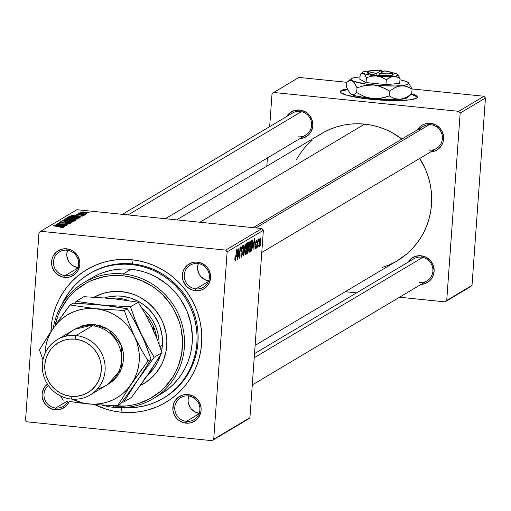 <?xml version="1.0" encoding="UTF-8"?>
<svg xmlns="http://www.w3.org/2000/svg" width="511" height="511" viewBox="0 0 511 511"><rect width="100%" height="100%" fill="white"/><g stroke="black" fill="none" stroke-linecap="round" stroke-linejoin="round"><path stroke-width="0.77" d="M341.163 91.182L347.537 89.553A38.612 5.576 4.1 0 0 340.371 91.935M411.713 93.769A38.612 5.576 -175.9 0 1 417.353 97.135A38.612 5.576 -175.9 0 1 370.641 99.262A38.612 5.576 -175.9 0 1 340.326 91.616A38.612 5.576 -175.9 0 1 347.256 88.959L341.207 90.543L340.332 91.571L340.933 92.702L346.432 95.123L363.455 98.419L378.14 99.913L399.653 100.539L410.474 99.786L416.471 98.208L417.353 97.179L416.746 96.042L411.253 93.628M188.24 395.942A12.871 12.468 -120.8 0 0 174.781 407.363A12.871 12.468 -120.8 0 0 186.419 421.345L185.959 423.14A14.48 14.033 59.2 0 1 172.871 407.408A14.48 14.033 59.2 0 1 188.01 394.556L188.24 395.942A12.871 12.468 59.2 0 1 199.546 405.964A12.871 12.468 59.2 0 1 193.912 419.703A12.871 12.468 59.2 0 1 186.419 421.345A12.871 12.468 59.2 0 1 175.107 411.323A12.871 12.468 59.2 0 1 180.741 397.584A12.871 12.468 59.2 0 1 188.24 395.942L188.01 394.556L185.238 394.549L182.529 395.092L177.732 397.724L174.34 402.048L173.344 404.648L172.948 410.224L173.555 412.99L176.282 417.934L178.294 419.933L183.225 422.584L188.731 423.146L191.44 422.597L196.243 419.965L198.153 417.979L200.625 413.041L201.098 410.282L201.027 407.465L199.29 402.1L197.687 399.755L193.33 396.191L188.01 394.556A14.48 14.033 59.2 0 1 201.098 410.282A14.48 14.033 59.2 0 1 185.959 423.14L186.419 421.345L198.932 413.891L186.419 421.345A12.871 12.468 -120.8 0 0 199.871 409.918A12.871 12.468 -120.8 0 0 188.24 395.942M48.347 385.435A12.871 12.468 -120.8 0 0 44.617 399.002A12.871 12.468 -120.8 0 0 55.648 408.034L55.188 409.828A14.48 14.033 59.2 0 1 42.694 399.385A14.48 14.033 59.2 0 1 47.414 384.042L45.051 386.399L43.569 388.737L42.1 394.096L42.17 396.913L43.908 402.278L47.523 406.622L52.454 409.273L55.188 409.828L60.668 409.285L65.465 406.654L67.375 404.667L69.311 401.339A14.48 14.033 59.2 0 1 55.188 409.828L55.648 408.034A12.871 12.468 59.2 0 1 44.617 399.002A12.871 12.468 59.2 0 1 48.347 385.435M66.96 250.198A12.871 12.468 -120.8 0 0 53.502 261.619A12.871 12.468 -120.8 0 0 65.14 275.601L64.68 277.396A14.48 14.033 59.2 0 1 51.592 261.664A14.48 14.033 59.2 0 1 66.73 248.812L66.96 250.198A12.871 12.468 59.2 0 1 78.266 260.22A12.871 12.468 59.2 0 1 72.632 273.96A12.871 12.468 59.2 0 1 65.14 275.601A12.871 12.468 59.2 0 1 53.827 265.579A12.871 12.468 59.2 0 1 59.461 251.84A12.871 12.468 59.2 0 1 66.96 250.198L66.73 248.812L63.958 248.806L61.25 249.349L56.453 251.98L53.061 256.305L52.065 258.905L51.668 264.481L52.275 267.247L55.003 272.191L57.015 274.19L61.946 276.841L67.452 277.403L70.16 276.853L74.964 274.222L76.874 272.235L78.355 269.897L79.818 264.538L79.748 261.721L78.011 256.356L74.402 252.019L72.051 250.447L66.73 248.812A14.48 14.033 59.2 0 1 79.818 264.538A14.48 14.033 59.2 0 1 64.68 277.396L65.14 275.601L77.653 268.147L65.14 275.601A12.871 12.468 -120.8 0 0 78.592 264.174A12.871 12.468 -120.8 0 0 66.96 250.198M197.731 263.51A12.871 12.468 -120.8 0 0 184.279 274.937A12.871 12.468 -120.8 0 0 195.911 288.913L195.451 290.708A14.48 14.033 59.2 0 1 182.37 274.975A14.48 14.033 59.2 0 1 197.501 262.124L197.731 263.51A12.871 12.468 59.2 0 1 209.037 273.532A12.871 12.468 59.2 0 1 203.404 287.271A12.871 12.468 59.2 0 1 195.911 288.913A12.871 12.468 59.2 0 1 184.599 278.891A12.871 12.468 59.2 0 1 190.233 265.152A12.871 12.468 59.2 0 1 197.731 263.51L197.501 262.124L194.729 262.117L192.027 262.66L187.224 265.292L183.832 269.616L182.836 272.216L182.44 277.792L183.047 280.558L185.774 285.502L187.786 287.501L192.724 290.152L198.23 290.714L200.932 290.165L203.467 289.098L207.645 285.547L209.127 283.209L210.589 277.85L210.519 275.033L208.782 269.667L207.185 267.323L202.829 263.759L197.501 262.124A14.48 14.033 59.2 0 1 210.589 277.85A14.48 14.033 59.2 0 1 195.451 290.708L195.911 288.913L208.424 281.459L195.911 288.913A12.871 12.468 -120.8 0 0 209.363 277.486A12.871 12.468 -120.8 0 0 197.731 263.51M78.464 267.668L73.731 266.212L69.86 263.044L68.436 260.955L66.89 256.19L66.832 253.686L67.554 250.269A12.871 12.468 -120.8 0 0 77.87 267.592M67.426 401.02L55.648 408.034L67.426 401.02M199.744 413.412L195.01 411.955L191.14 408.787L189.715 406.699L188.169 401.933L188.112 399.43L188.834 396.012A12.871 12.468 -120.8 0 0 199.149 413.335M209.235 280.98L204.502 279.523L200.631 276.355L199.207 274.273L197.668 269.501L197.604 266.998L198.325 263.58A12.871 12.468 -120.8 0 0 208.641 280.903M253.188 227.657L423.255 126.358A12.871 12.468 59.2 0 1 430.754 124.71L430.524 123.33A14.48 14.033 59.2 0 1 443.65 137.996A14.48 14.033 59.2 0 1 430.569 151.965L433.954 151.371L436.49 150.298L438.757 148.739L442.149 144.415L443.146 141.815L443.542 136.239L441.804 130.873L440.207 128.529L435.851 124.965L430.524 123.33L425.05 123.866L422.514 124.94L420.246 126.498L417.391 129.851A14.48 14.033 59.2 0 1 430.524 123.33L430.754 124.71A12.871 12.468 -120.8 0 0 418.892 130.829M299.753 110.018L299.983 111.398A12.871 12.468 59.2 0 1 311.288 121.42A12.871 12.468 59.2 0 1 305.661 135.16A12.871 12.468 59.2 0 1 298.162 136.807A12.871 12.468 -120.8 0 0 311.614 125.38A12.871 12.468 -120.8 0 0 299.983 111.398L299.753 110.018L294.279 110.555L289.475 113.186L286.62 116.54A14.48 14.033 59.2 0 1 299.753 110.018A14.48 14.033 59.2 0 1 312.879 124.684A14.48 14.033 59.2 0 1 299.797 138.653L303.183 138.059L307.986 135.428L311.378 131.103L312.841 125.744L312.157 120.168L309.436 115.218L305.08 111.654L299.753 110.018M421.032 255.762L421.262 257.142A12.871 12.468 59.2 0 1 432.568 267.164A12.871 12.468 59.2 0 1 426.94 280.903A12.871 12.468 59.2 0 1 419.442 282.551A12.871 12.468 -120.8 0 0 432.894 271.124A12.871 12.468 -120.8 0 0 421.262 257.142L421.032 255.762L415.558 256.298L410.755 258.93L407.899 262.284A14.48 14.033 59.2 0 1 421.032 255.762A14.48 14.033 59.2 0 1 434.158 270.428A14.48 14.033 59.2 0 1 421.07 284.397L424.462 283.803L429.266 281.171L432.657 276.847L434.12 271.488L433.437 265.912L430.716 260.961L426.359 257.397L421.032 255.762M89.361 273.736L90.326 273.161A72.396 70.154 59.2 0 1 132.496 263.906L131.812 259.754A77.225 74.83 59.2 0 1 201.609 343.635A77.225 74.83 59.2 0 1 120.883 412.192A77.225 74.83 59.2 0 1 94.49 404.495L106.307 409.234L113.531 411.074L120.883 412.192L122.033 407.663L120.883 412.192L128.287 412.575L135.671 412.224L142.965 411.138L150.1 409.324L157.005 406.807L163.616 403.607L169.869 399.755L175.701 395.29L181.06 390.251L185.889 384.687L190.149 378.664L193.79 372.219L196.786 365.429L199.098 358.358L200.714 351.07L201.609 343.635L201.781 336.129L201.232 328.618L199.954 321.183L197.974 313.882L195.298 306.804L191.964 300.002L187.991 293.544L183.43 287.495L178.32 281.919L172.705 276.853L166.643 272.369L160.199 268.486L153.421 265.26L146.389 262.711L139.158 260.872L131.812 259.754L124.409 259.371L117.019 259.722L109.724 260.814L102.59 262.622L95.685 265.145L89.074 268.345L82.82 272.197L76.989 276.662L71.629 281.702L66.8 287.259L62.546 293.288L58.899 299.727L55.91 306.517L53.591 313.588L51.981 320.876L50.915 331.671A77.225 74.83 59.2 0 1 131.812 259.754L132.496 263.906A72.396 70.154 -120.8 0 0 89.815 273.468M176.659 219.864L321.496 133.595A74.006 71.712 -120.8 0 1 364.605 124.135L371.65 125.208L378.574 126.971L385.32 129.411L391.809 132.502L401.94 139.056A74.006 71.712 -120.8 0 0 364.605 124.135L199.91 222.234L364.605 124.135L357.508 123.771L350.431 124.109L343.443 125.15L336.602 126.888L329.985 129.302L323.648 132.368L317.657 136.06M255.11 345.423L397.239 260.763A74.006 71.712 -120.8 0 0 419.71 158.429L425.452 169.224L428.014 176.008L429.911 183.002L431.131 190.13L431.667 197.329L431.501 204.521L430.639 211.643L429.093 218.631L426.87 225.408L424.002 231.917L420.515 238.088L416.433 243.868L411.802 249.196L406.673 254.018L397.175 260.802M254.516 353.644L413.763 258.79A12.871 12.468 59.2 0 1 421.262 257.142M122.416 214.345L292.484 113.046A12.871 12.468 59.2 0 1 299.983 111.398M38.983 232.709L25.55 420.087L38.983 232.709L40.663 231.285L76.88 209.708L261.907 228.545L225.69 250.115L40.663 231.285L225.69 250.115L227.14 251.866L213.713 439.236L249.93 417.666L263.363 230.295L227.14 251.866L213.713 439.236L212.027 440.667L27.006 421.831L25.55 420.087L27.006 421.831L212.027 440.667L213.713 439.236L249.93 417.666L248.25 419.097L212.027 440.667L248.25 419.097L249.93 417.666L263.363 230.295L261.907 228.545L263.363 230.295L227.14 251.866L225.69 250.115L261.907 228.545L76.88 209.708L40.663 231.285L38.983 232.709M250.703 245.472L249.936 250.831L249.023 252.555L248.672 249.074L249.496 242.712L250.02 241.243L250.569 241.218L250.76 244.597L250.237 241.013L249.406 243.115L248.723 248.231L248.985 252.523L250.703 245.472M252.99 247.247L254.421 238.656L253.948 249.579L253.839 246.743L252.99 247.247L253.839 246.743L253.948 249.579L254.421 238.656L252.99 247.247M235.188 259.652L234.856 257.774L235.079 260.955L234.856 257.774L235.086 259.62L235.424 259.109L236.765 249.176L235.571 259.729L235.079 260.955L236.765 249.176L235.66 257.365L235.188 259.652L234.721 259.62M242.278 246.992L241.792 246.947L242.278 246.992L242.572 249.004L242.827 248.742L242.38 245.689L241.499 249.042L242.112 253.743L241.492 255.89L240.847 255.168L241.173 253.597L241.384 257.199L242.131 253.462L242.31 254.159L241.837 256.477L241.23 257.244L240.911 253.878L241.173 253.597L241.428 255.922L242.131 253.488L241.473 250.377L241.729 247.254L242.636 245.727L242.866 248.18L242.572 249.004L242.278 246.992L241.767 248.646L242.367 253.488L241.754 248.819L242.361 246.973L241.799 246.915M245.178 244.162L243.019 256.088L243.447 245.191L243.332 254.382L245.178 244.162L243.332 254.382L243.447 245.191L243.338 255.902L245.178 244.162M246.73 247.835L245.957 253.194L245.05 254.925L244.699 251.444L245.427 245.484L246.436 243.37L246.781 246.966L246.257 243.383L245.427 245.484L244.75 250.594L245.005 254.893L246.73 247.835M260.77 243.996L260.348 245.765L260.77 243.996M248.295 249.636L247.65 253.073L246.404 254.076L247.605 242.719L248.461 242.291L248.295 249.636L248.531 242.342L247.605 242.719L246.404 254.076L247.362 253.501L246.468 253.411L247.362 253.501L248.295 249.636M236.619 257.001L238.049 248.41L237.583 259.326L237.468 256.49L236.619 257.001L237.468 256.49L237.583 259.326L238.049 248.41L236.619 257.001M238.822 252.095L237.826 259.179L239.033 247.822L239.301 256.688L240.566 246.909L239.365 258.266L239.091 249.413L238.822 252.095L239.091 249.413L239.365 258.266L240.566 246.909L239.301 256.688L239.033 247.822L237.826 259.179L238.822 252.095M255.609 247.758L255.398 245.951L255.142 246.245L255.302 248.761L255.142 246.245L255.519 247.771L255.96 246.87L255.57 243.134L256.324 240.291L256.663 242.438L256.401 242.725L256.222 241.32L255.826 242.936L256.235 246.596L255.526 248.78L256.279 246.085L255.826 243.242L256.254 241.32L255.826 241.275L256.401 242.725L256.663 242.438L256.273 240.317L255.583 242.929L256.024 246.328L255.551 247.778M251.489 250.792L250.377 251.706L251.578 240.349L252.402 239.927L252.753 242.712L252.242 247.835L251.489 250.792L252.683 244.047L252.466 239.959L251.578 240.349L250.377 251.706L251.086 251.284L250.428 251.22L251.489 250.792L250.486 250.69L251.489 250.792M260.54 241.013L259.946 245.229L259.281 246.481L259.026 243.894L259.594 239.48L260.393 238.024L260.578 240.406L260.201 237.979L259.045 243.6L259.23 246.449L260.54 241.013M258.47 245.369L258.049 247.139L258.47 245.369M257.697 244.252L257.09 247.707L257.959 239.448L258.029 241.007L258.585 238.95L257.697 244.252L258.713 239.148L258.029 241.007L257.959 239.448L257.09 247.707L257.697 244.252M256.79 246.366L256.375 248.135L256.79 246.366M85.28 214.55L83.51 214.511L85.28 214.55M86.953 213.553L85.19 213.509L86.953 213.553M78.011 218.976L72.677 217.712L66.967 217.705L67.912 218.293L72.441 218.983L78.011 218.976L76.995 218.376L73.226 217.769L66.89 217.769L72.869 219.027L78.094 218.88M81.134 217.022L78.432 216.536L79.282 216.032L82.61 216.14L70.997 215.399L80.866 217.181L78.432 216.536L79.282 216.032L82.61 216.14L70.997 215.399L81.134 217.022M76.018 220.069L73.29 219.308L70.773 219.264L70.742 219.73L70.773 219.264L68.429 218.791L65.612 218.734L65.561 219.417L65.612 218.734L64.488 219.283L75.06 220.637L76.094 219.979L75.468 219.666L67.637 218.727L65.612 218.734L64.488 219.283L75.06 220.637L76.094 219.979M71.994 222.464L62.061 220.726L70.307 222.374L60.336 221.755L71.674 222.655L62.061 220.726L70.307 222.374L60.336 221.755L71.994 222.464M63.888 227.389L53.399 225.888L60.879 226.846L62.598 227.542L59.998 227.325L63.396 227.516L63.952 227.312L63.345 227.044L53.649 225.734L62.297 227.056L59.998 227.325L63.952 227.312M66.737 225.594L57.769 224.45L68.02 224.827L57.449 223.473L66.181 224.77L55.916 224.386L66.487 225.747L57.769 224.45L68.02 224.827L57.449 223.473L66.181 224.77L55.916 224.386L66.737 225.594M64.763 226.769L62.067 226.29L62.917 225.785L66.238 225.894L54.632 225.153L64.495 226.929L62.067 226.29L62.917 225.785L66.238 225.894L54.933 224.968L64.763 226.769M70.192 223.633L67.72 222.86L61.524 223.096L60.387 222.515L62.994 222.291L59.097 222.617L61.352 223.077L67.573 223.02L68.928 223.492L68.902 223.869L68.928 223.492L65.74 223.697L70.192 223.633L68.672 222.975L61.365 222.905L60.439 222.489L63.23 222.317L61.703 222.196L59.021 222.464L62.074 223.141L68.321 223.122L68.755 223.562L66.104 223.735L70.301 223.505M74.031 221.346L68.704 220.075L62.987 220.075L63.939 220.663L68.468 221.352L74.031 221.346L73.016 220.746L68.704 220.075L62.91 220.139L68.889 221.397L74.121 221.244M84.334 215.214L82.61 214.626L78.023 214.831L77.199 214.39L79.205 214.192L76.203 214.46L82.45 214.786L83.331 215.393L80.891 215.272L83.414 215.393L84.424 215.074L83.095 214.684L76.171 214.313L78.375 214.863L82.954 214.85L83.216 215.15L81.038 215.291L84.43 215.112M79.742 217.846L78.56 217.137L73.028 216.396L69.688 216.357L68.461 216.913L79.033 218.267L79.863 217.59L74.382 216.517L69.509 216.389L68.461 216.913L79.033 218.267L79.863 217.59M88.218 212.902L84.059 211.937L80.131 212.135L84.443 212.927L88.218 212.902L84.89 212.027L80.074 212.001L84.743 212.959L88.282 212.819M78.502 212.921L79.882 213.521L78.055 213.285L85.995 214.122L78.962 212.844L78.573 213.023L79.895 213.343L78.055 213.285L85.995 214.122L78.483 212.946M89.253 212.18L87.49 212.142L89.253 212.18M272.005 93.915L269.661 126.645L272.005 93.915L273.685 92.485L298.973 77.429L347.014 82.316L298.973 77.429L273.685 92.485L458.712 111.321L273.685 92.485L272.005 93.915M267.413 157.937L266.825 166.164L267.413 157.937M470.337 286.812L445.055 301.873L399.519 297.236L445.055 301.873L446.735 300.442L472.017 285.381L485.45 98.01L460.168 113.072L446.735 300.442L445.055 301.873L470.337 286.812L472.017 285.381L470.337 286.812M356.557 292.86L345.276 291.717L356.557 292.86M483.994 96.26L458.712 111.321L460.168 113.072L446.735 300.442L472.017 285.381L485.45 98.01L483.994 96.26L485.45 98.01L460.168 113.072L458.712 111.321L483.994 96.26L411.981 88.933L483.994 96.26M382.132 267.47L388.756 265.062L395.086 261.99M312.068 140.34L306.932 145.162L302.308 150.496L296.016 160.013M430.754 124.71A12.871 12.468 59.2 0 1 442.06 134.732A12.871 12.468 59.2 0 1 436.432 148.471A12.871 12.468 59.2 0 1 428.933 150.119A12.871 12.468 -120.8 0 0 442.385 138.692A12.871 12.468 -120.8 0 0 430.754 124.71M163.91 397.865A72.396 70.154 -120.8 0 0 196.173 320.576A72.396 70.154 -120.8 0 0 132.496 263.906A72.396 70.154 59.2 0 1 196.103 320.276A72.396 70.154 59.2 0 1 164.421 397.564L163.392 398.178A72.396 70.154 59.2 0 1 123.336 407.612L135.089 407.459L141.93 406.437L148.618 404.738L155.089 402.381L161.291 399.378L167.148 395.77L172.616 391.579L177.643 386.859L182.172 381.647L186.157 375.994L189.575 369.958L192.379 363.589L194.55 356.959L196.064 350.124L196.907 343.156L197.067 336.117L196.55 329.078L195.355 322.102L193.497 315.268L190.993 308.625L187.863 302.25L184.139 296.195L179.859 290.529L175.069 285.298L169.805 280.552L164.127 276.342L158.078 272.708L151.729 269.68L145.137 267.291L138.36 265.567L131.468 264.519A72.396 70.154 59.2 0 1 195.074 320.889A72.396 70.154 59.2 0 1 163.392 398.178M67.925 401.103A12.871 12.468 59.2 0 1 63.14 406.392A12.871 12.468 59.2 0 1 55.648 408.034A12.871 12.468 -120.8 0 0 67.925 401.103M417.27 97.448A38.612 5.576 4.1 0 0 411.298 94.292M416.701 96.681L411.202 94.267M60.918 226.079L55.948 225.204L61.595 225.67L61.544 226.399L61.595 225.67L60.905 226.284L55.948 225.204L61.595 225.67L60.918 226.079M68.979 223.863L68.928 223.492M60.285 222.943L60.387 222.515M68.768 221.212L64.961 220.88L64.265 220.209L68.333 220.215L72.766 221.206L72.747 221.55L72.766 221.206L68.755 221.384L64.214 220.254L71.483 220.663L72.562 221.276L68.768 221.212M64.169 220.72L64.265 220.209M64.252 220.362L64.226 220.733M69.266 219.711L65.976 219.289L69.624 219.187L69.637 219.941L69.675 219.468L69.253 219.89L65.976 219.289L68.646 218.995L69.624 219.187L69.266 219.711M74.076 220.33L70.505 219.871L73.009 219.455L74.727 219.902L74.676 220.586L74.727 219.902L74.504 220.567L74.542 220.049L74.063 220.509L70.505 219.871L71.495 219.411L73.431 219.5L74.715 219.851L74.076 220.33M77.142 214.722L77.199 214.39M77.289 216.325L72.319 215.45L77.966 215.923L77.915 216.645L77.966 215.923L77.276 216.53L72.319 215.45L77.966 215.923L77.289 216.325M69.03 216.983L69.055 216.555L69.03 216.983M69.458 217.041L69.509 216.389L69.458 217.041M78.049 217.961L69.95 216.92L70.812 216.536L74.063 216.658L78.368 217.769L78.343 218.178L78.368 217.769L78.036 218.14L69.95 216.92L71.463 216.498L75.168 216.785L78.368 217.399L78.049 217.961M78.502 218.203L78.368 217.769M72.747 218.842L68.934 218.516L68.238 217.839L72.306 217.846L76.746 218.836L76.72 219.187L76.746 218.836L72.734 219.015L68.187 217.884L75.456 218.293L76.541 218.906L72.747 218.842M68.148 218.35L68.238 217.839M68.231 217.993L68.199 218.363M81.121 212.142L83.81 212.084L87.253 212.755L84.571 212.768L81.134 212.052L83.81 212.084L87.202 213.061L81.102 212.448M72.792 221.55L72.766 221.206M76.771 219.181L76.746 218.836M81.07 212.435L81.134 212.052M248.531 242.342L248.212 242.355M247.1 247.465L248.161 247.567L247.1 247.465M248.142 243.645L247.714 243.894L247.337 247.433L248.18 246.494L248.142 243.645L248.18 246.494L247.107 247.413L247.477 243.875L248.142 243.645L247.509 243.581L248.301 243.587L247.516 243.511M247.726 248.448L247.196 248.761L246.794 252.6L246.966 248.742L247.726 248.448L247.005 248.378L247.873 248.403L247.509 252.115L246.558 252.575L247.56 252.038L248.02 250.083L247.988 248.48L247.011 248.314M246.155 244.686L245.082 249.394L245.274 253.622L246.066 251.348L246.551 246.647L246.155 244.686L246.487 247.861L245.337 253.603L244.756 250.479L245.28 246.193L246.155 244.686L245.644 244.635L246.238 244.667L245.65 244.603M241.492 255.89L240.841 255.87M240.841 255.826L241.288 255.87M241.486 250.594L242.118 250.658L241.486 250.594M234.721 259.601L235.105 259.639M236.484 256.394L237.468 256.49L236.484 256.394M236.849 255.621L237.775 249.732L237.526 255.213L236.612 255.596L237.526 255.213L237.775 249.732L236.849 255.621M255.091 247.707L255.487 247.746M256.19 241.339L255.819 241.301M255.557 243.798L255.979 243.843L255.557 243.798M255.685 244.635L256.26 244.692L255.685 244.635M252.849 246.641L253.839 246.743L252.849 246.641M253.22 245.868L254.146 239.985L253.897 245.465L252.983 245.842L253.897 245.465L254.146 239.985L253.22 245.868M252.051 241.313L251.687 241.531L250.767 250.23L251.457 241.505L252.051 241.313L251.482 241.256L252.351 241.313L252.434 244.124L250.767 250.23L251.597 249.355L252.038 247.516L252.351 241.313M252.095 241.288L251.489 241.224M250.135 242.316L248.966 248.135L249.259 243.824L250.135 242.316L249.617 242.265L250.211 242.297L250.467 245.497L249.311 251.233L248.729 248.11L249.247 251.259L248.678 251.201M248.678 251.169L249.164 251.22M260.118 238.995L259.301 243.325L260.118 238.995L259.722 238.956L260.163 238.982L260.291 241.154L259.479 245.452L259.071 243.3L259.441 245.465L259.007 245.421L259.396 245.446M48.181 406.743L48.06 407.299M249.311 251.233L250.505 244.878L250.364 242.476L249.624 242.24M259.479 245.452L260.335 240.368L260.233 239.052L259.729 238.937M94.177 297.121A49.874 48.328 59.2 0 1 121.675 291.634L131.091 293.544L135.632 295.192L140.008 297.274L148.088 302.678L155.012 309.551L160.524 317.625L162.677 322.019L165.685 331.307L166.867 340.958L166.177 350.61L163.635 359.885L161.706 364.266L156.602 372.321L153.485 375.911L146.255 382.049L140.25 385.556A49.874 48.328 59.2 0 0 143.668 383.71A49.874 48.328 59.2 0 0 165.494 330.464A49.874 48.328 59.2 0 0 121.675 291.634L116.891 291.385L107.412 292.318L102.807 293.486L94.075 297.178M123.266 273.96L122.812 275.755A65.964 63.913 59.2 0 1 182.433 347.403A65.964 63.913 59.2 0 1 113.48 405.964L113.704 407.35A67.573 65.472 -120.8 0 0 184.343 347.359A67.573 65.472 -120.8 0 0 123.266 273.96A67.573 65.472 59.2 0 1 182.638 326.574A67.573 65.472 59.2 0 1 153.064 398.708A67.573 65.472 59.2 0 1 113.704 407.35A67.573 65.472 59.2 0 1 101.893 405.044A67.573 65.472 -120.8 0 0 113.704 407.35L113.48 405.964L126.108 405.99L132.343 405.057L138.436 403.511L149.985 398.625L160.307 391.522L164.881 387.217L172.641 377.322L175.752 371.816L178.313 366.023L181.667 353.753L182.58 340.99L181.022 328.222L179.329 321.987L174.194 310.132L170.802 304.613L162.536 294.681L157.746 290.363L152.565 286.524L141.272 280.456L129.091 276.707L122.812 275.755L110.178 275.729L103.95 276.655L91.954 280.354L86.308 283.088L75.986 290.197L71.412 294.496L67.286 299.248L60.534 309.896L57.979 315.696L55.086 325.539A65.964 63.913 59.2 0 1 122.812 275.755L123.266 273.96L131.129 269.284L123.266 273.96A67.573 65.472 -120.8 0 0 53.304 328.132A67.573 65.472 59.2 0 1 83.913 282.602A67.573 65.472 59.2 0 1 123.266 273.96M153.064 398.708L160.927 394.026A67.573 65.472 -120.8 0 0 190.494 321.898A67.573 65.472 -120.8 0 0 131.129 269.284L137.561 270.262L143.885 271.871L150.036 274.1L155.964 276.924L166.912 284.244L176.295 293.557L180.287 298.846L186.681 310.445L190.756 323.029L192.353 336.11L192.2 342.677L191.414 349.185L190.003 355.56L187.978 361.75L185.359 367.69L182.172 373.324L178.448 378.6L174.219 383.467L169.531 387.875L160.863 394.064M132.496 263.906L131.468 264.519L132.496 263.906M104.825 297.811A45.045 43.652 59.2 0 1 121.675 296.195A45.045 43.652 59.2 0 1 161.527 351.229L162.389 345.123L159.93 346.592L162.389 345.123L162.492 340.748L162.172 336.366L160.269 327.768L158.71 323.635L154.45 315.907L148.803 309.123L141.994 303.553L138.232 301.286L130.177 297.919L121.675 296.195L117.358 295.971L108.792 296.808L104.634 297.868M160.537 355.049A45.045 43.652 59.2 0 1 147.858 374.755L153.223 369.07L155.708 365.557L157.829 361.801L160.537 355.049M61.92 304.499A72.396 70.154 59.2 0 1 89.297 273.775A72.396 70.154 59.2 0 1 131.468 264.519L124.524 264.161L117.607 264.487L110.766 265.509L104.078 267.208L97.601 269.572L91.405 272.567L85.541 276.183L80.074 280.367L75.053 285.093L70.524 290.305L66.532 295.958L61.92 304.505M93.73 276.796L99.517 273.998L105.56 271.795L111.807 270.21L118.188 269.259L124.646 268.946L131.129 269.284A67.573 65.472 -120.8 0 0 91.769 277.92L83.913 282.602M109.769 405.478L113.48 405.964A65.964 63.913 59.2 0 1 109.769 405.478M143.84 383.601A49.874 48.328 -120.8 0 1 140.295 385.498L142.556 384.336M429.272 124.652L255.87 227.932L429.272 124.652M422.731 257.384L254.223 357.751L422.731 257.384M128.057 214.92L301.452 111.641L128.057 214.92M153.766 327.085L153.53 330.457L153.766 327.085A43.441 42.094 59.2 0 1 156.781 338.199L155.472 331.952L153.766 327.085A43.441 42.094 -120.8 0 0 145.073 313.633A43.441 42.094 59.2 0 1 153.766 327.085L152.374 327.915L153.766 327.085M109.597 298.213A45.045 43.652 59.2 0 1 128.587 300.564A45.045 43.652 -120.8 0 0 109.597 298.213M141.764 307.922A45.045 43.652 59.2 0 1 159.087 344.261A45.045 43.652 -120.8 0 0 141.764 307.922M90.192 394.958A32.174 31.177 59.2 0 1 71.451 399.072A32.174 31.177 59.2 0 1 43.179 374.02A32.174 31.177 59.2 0 1 57.264 339.668A32.174 31.177 59.2 0 1 76.005 335.555L92.408 325.788L76.005 335.555L75.091 339.138A28.961 28.06 59.2 0 1 101.267 370.596A28.961 28.06 59.2 0 1 70.997 396.306L71.451 399.072A32.174 31.177 -120.8 0 0 105.087 370.507A32.174 31.177 -120.8 0 0 76.005 335.555A32.174 31.177 59.2 0 1 104.276 360.613A32.174 31.177 59.2 0 1 90.192 394.958L106.595 385.192A32.174 31.177 -120.8 0 0 120.673 350.84A32.174 31.177 -120.8 0 0 92.408 325.788A32.174 31.177 59.2 0 1 121.458 355.758A32.174 31.177 59.2 0 1 97.601 388.75M74.702 329.314L94.452 324.568A3.219 0.645 -84.2 0 1 94.279 326.037A3.219 0.645 95.8 0 0 94.452 324.568L100.526 325.801L106.282 328.209L111.494 331.69L115.965 336.129L119.517 341.335L122.02 347.122L123.381 353.261L123.541 359.52L122.493 365.652L120.283 371.427L116.987 376.626L112.746 381.04L107.61 384.559L121.433 368.846L121.35 345.232L108.326 329.403L94.452 324.568L88.294 324.555L82.284 325.763L74.695 329.314M144.504 378.951L148.292 374.116L144.223 379.992L131.423 397.494L123.656 402.119L137.357 380.631L154.233 357.246L161.993 352.622L148.292 374.116L131.423 397.494L123.656 402.119L137.357 380.631L154.233 357.246L147.353 345.749L140.774 332.993L135.121 319.784L130.49 306.843L138.251 302.225L145.13 313.722L151.71 326.478L157.362 339.681L161.993 352.622L154.233 357.246L147.353 345.749L140.774 332.993L135.121 319.784L130.49 306.843L101.746 305.022L76.171 301.318L83.932 296.693L112.676 298.513L138.251 302.225L130.49 306.843L101.746 305.022L76.171 301.318L74.708 303.266L76.171 301.318L83.932 296.693L112.676 298.513L138.251 302.225L145.13 313.722L151.71 326.478L157.362 339.681L161.993 352.622L152.195 368.29L148.292 374.116L151.416 368.801M121.95 402.061L123.656 402.119L121.95 402.061M154.028 332.342L151.71 326.478L148.663 320.946M118.788 299.548L112.676 298.513L106.505 298.296M124.773 398.273L120.487 404.009L117.511 405.785L131.212 384.291L134.329 378.977L136.731 373.279L138.372 367.294L139.222 361.111L139.26 354.858L138.5 348.623L136.948 342.517L134.623 336.653L131.576 331.128L127.859 326.024L123.521 321.445L118.654 317.465L113.333 314.15L107.655 311.55L101.702 309.723L95.595 308.689L89.425 308.472L83.299 309.072L77.333 310.484L71.617 312.675L66.251 315.619L61.333 319.254L56.938 323.527L53.15 328.362L50.027 333.67L47.625 339.368L45.984 345.359L45.038 353.452A48.264 46.769 59.2 0 1 53.15 328.362A48.264 46.769 59.2 0 1 95.595 308.689A48.264 46.769 59.2 0 1 134.623 336.653A48.264 46.769 59.2 0 1 131.212 384.291A48.264 46.769 59.2 0 1 88.761 403.965L94.931 404.182L101.057 403.581L107.023 402.17L112.739 399.972L118.105 397.034L123.03 393.393L127.418 389.127L148.081 360.913L141.202 349.409L134.623 336.653L128.97 323.45L124.339 310.509L95.595 308.689L70.02 304.978L53.15 328.362L39.449 349.85L42.962 359.865L39.449 349.85L49.305 334.098L61.492 316.501L70.02 304.978L72.996 303.208L101.746 305.022L127.316 308.733L134.195 320.237L143.732 339.579L151.058 359.137L141.26 374.799L129.066 392.41L120.487 404.009L117.511 405.785L131.212 384.291L148.081 360.913L141.202 349.409L134.623 336.653L128.97 323.45L124.339 310.509L95.595 308.689L70.02 304.978L72.996 303.208L94.554 304.371L115.282 306.715L127.316 308.733L124.339 310.509L127.316 308.733L130.784 314.354L140.774 332.993L146.427 346.196L151.058 359.137L148.081 360.913L151.058 359.137L148.056 364.1L137.357 380.631L124.773 398.273M72.255 399.142L82.654 402.93L88.761 403.965A48.264 46.769 59.2 0 1 72.255 399.142M81.805 403.173L95.979 404.616L117.511 405.785L95.979 404.616L75.245 402.278L81.805 403.173M69.017 401.288L75.245 402.278L69.017 401.288M60.477 395.878L63.192 400.254L60.477 395.878M66.251 336.117A32.174 31.177 59.2 0 1 92.408 325.788A32.174 31.177 -120.8 0 0 73.661 329.902L57.264 339.668M75.091 339.138L69.547 339.132L64.137 340.217L59.065 342.364L54.536 345.481L50.717 349.454L47.753 354.129L45.76 359.329L44.821 364.848L44.962 370.481L46.188 376.007L48.436 381.212L51.637 385.901L55.661 389.893L60.349 393.029L65.529 395.195L70.997 396.306L76.541 396.319L81.952 395.227L87.023 393.087L91.552 389.963L95.372 385.99L98.336 381.315L100.328 376.115L101.267 370.596L101.127 364.963L99.907 359.437L97.652 354.232L94.452 349.543L90.428 345.551L85.739 342.415L80.559 340.249L75.091 339.138L76.005 335.555A32.174 31.177 -120.8 0 0 42.368 364.126A32.174 31.177 -120.8 0 0 71.451 399.072L70.997 396.306A28.961 28.06 59.2 0 1 44.821 364.848A28.961 28.06 59.2 0 1 75.091 339.138M369.338 71.112L367.639 72.549A12.871 1.859 4.1 0 0 376.039 75.187L376.498 73.392L381.232 70.575L373.701 70.365L370.06 70.793L369.21 71.297L370.571 72.23L376.498 73.392A11.261 1.629 -175.9 0 1 369.338 71.112A11.261 1.629 -175.9 0 1 381.232 70.575L381.468 71.955L382.445 72.045L381.487 71.942L381.436 72.639L381.232 70.575L376.498 73.392L376.039 75.187L368.163 73.475L367.62 73.111L367.779 72.453L369.555 71.962M360.21 74.408L362.676 73.105L363.506 73.329L365.039 74.919L366.413 77.659L366.055 82.578L366.413 77.659L371.388 76.203L376.562 75.973A17.7 2.555 -175.9 0 1 363.506 73.329A17.7 2.555 -175.9 0 1 362.887 72.108L360.21 74.408L359.859 79.326L360.21 74.408L362.676 73.105L364.292 73.948L366.413 77.659L371.388 76.203L376.562 75.973L381.634 77.25L386.329 79.684L391.56 76.733L396.006 76.005L397.909 75.181L397.692 74.497L396.293 73.763L391.311 72.498A17.7 2.555 -175.9 0 1 397.136 74.133L397.136 74.133A17.7 2.555 -175.9 0 1 397.813 74.612A17.7 2.555 -175.9 0 1 393.381 76.369L396.849 76.81L400.043 78.464L399.691 83.382L385.971 84.609L386.329 79.684L389.778 77.448L393.381 76.369L395.137 76.407L400.043 78.464L397.884 74.702M369.051 71.131L364.63 71.457L362.727 72.281L362.951 72.964L364.349 73.699L368.444 74.791L381.155 76.35L393.381 76.369A17.7 2.555 -175.9 0 1 376.562 75.973L381.634 77.25L386.329 79.684L385.971 84.609L399.691 83.382L400.043 78.464L397.813 74.612M366.055 82.578L359.859 79.326L366.055 82.578L385.971 84.609L366.055 82.578M360.025 76.989L358.409 77.033A28.961 4.177 -175.9 0 1 360.031 76.912L354.104 77.634L351.549 78.483L350.987 78.981L351.344 80.099L353.638 81.306L366.528 84.149L381.136 85.637L395.386 85.976L401.141 85.676L406.954 84.679L408.557 83.721L408.206 82.603L405.913 81.402L399.947 79.773A28.961 4.177 -175.9 0 1 407.293 82.009L407.293 82.009A28.961 4.177 -175.9 0 1 408.391 82.795A28.961 4.177 -175.9 0 1 401.141 85.676L406.82 86.391L412.045 89.093L411.7 93.903L406.053 97.569L400.164 99.332L394.486 98.617L389.261 95.908L389.606 91.099L395.252 87.438L398.171 86.263L404.022 85.733L406.82 86.391L412.045 89.093L408.602 83.038L412.045 89.093L411.7 93.903L406.053 97.569L400.164 99.332A28.961 4.177 4.1 0 0 407.331 97.665L410.972 94.573M358.409 77.033L358.409 77.033A28.961 4.177 -175.9 0 0 351.242 78.694L347.595 81.786L349.543 80.566L350.897 80.323L353.548 81.703L357.01 87.777L356.665 92.593L353.989 94.484L352.635 94.727L349.99 93.347L346.522 87.272L346.867 82.456L346.522 87.272L350.176 93.57A28.961 4.177 4.1 0 0 351.281 94.356A28.961 4.177 4.1 0 0 372.647 98.674L364.343 96.585L356.665 92.593L357.01 87.777L365.154 85.394L369.357 84.909L373.624 85.018L377.859 85.771L381.921 87.106L389.606 91.099L389.261 95.908L385.249 97.294L376.914 98.783L372.647 98.674L364.343 96.585L356.665 92.593L353.989 94.484L352.635 94.727L349.99 93.347M347.595 81.786L349.543 80.566L352.258 80.7L354.775 83.293L357.01 87.777L365.154 85.394L373.624 85.018A28.961 4.177 -175.9 0 1 352.258 80.7A28.961 4.177 -175.9 0 1 351.242 78.694M385.85 88.92L389.606 91.099L395.252 87.438L401.141 85.676A28.961 4.177 -175.9 0 1 373.624 85.018L377.859 85.771L385.85 88.92M349.939 93.181L351.281 94.356L356.735 96.17L372.647 98.674A28.961 4.177 4.1 0 0 400.164 99.332L394.486 98.617L389.261 95.908L381.11 98.291L372.647 98.674L387.581 99.619L397.443 99.517L405.977 98.336L407.018 97.882L407.65 96.835M362.887 72.108A17.7 2.555 -175.9 0 1 367.262 71.093L367.262 71.093A17.7 2.555 -175.9 0 1 369.619 70.946L367.268 71.093M381.462 71.425L384.08 71.495L381.347 71.246A17.7 2.555 -175.9 0 1 383.467 71.431M376.019 75.2L379.156 75.519L376.019 75.2M391.535 73.61L393.151 74.695L391.087 75.5L379.175 75.507A12.871 1.859 4.1 0 0 393.042 74.37L391.094 72.377L384.368 70.895L379.635 73.712L388.654 73.833L390.813 73.495L391.554 72.696A11.261 1.629 -175.9 0 1 379.635 73.712L379.175 75.507L379.635 73.712L384.368 70.895A11.261 1.629 -175.9 0 1 391.567 72.703M340.281 92.248L340.326 91.616M417.308 97.773L417.353 97.135M69.809 219.328L69.764 219.96M255.545 247.778L255.091 247.733M252.255 241.249L251.489 241.173M144.013 383.505L143.668 383.71M436.432 148.471L261.766 252.504M252.274 384.936L426.94 280.903M165.372 218.721L305.661 135.16"/></g></svg>
